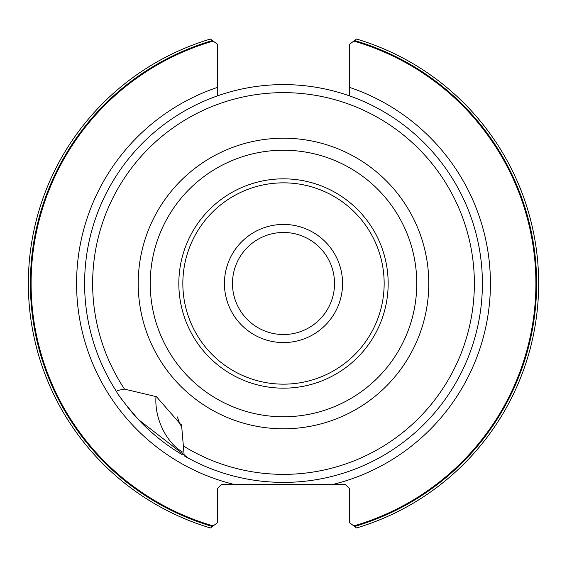 <?xml version="1.0" encoding="UTF-8"?>
<svg xmlns="http://www.w3.org/2000/svg" width="567" height="567" viewBox="0 0 567 567"><rect width="100%" height="100%" fill="white"/><g stroke="black" fill="none" stroke-linecap="round" stroke-linejoin="round"><path stroke-width="0.85" d="M217.685 87.311L217.685 44.424L213.192 41.079A252.414 252.414 0 0 0 213.192 525.921L217.685 522.576L217.685 488.421L221.704 484.402L233.923 484.402A206.934 206.934 0 0 1 217.685 87.311L217.685 95.809M333.077 484.402L345.296 484.402L349.315 488.421L349.315 522.576L353.808 525.921A252.414 252.414 0 0 0 353.808 41.079L349.315 44.424L349.315 87.311A206.934 206.934 0 0 1 333.077 484.402L233.923 484.402M349.315 95.809L349.315 87.311M127.469 406.851A198.897 198.897 0 0 0 138.426 419.566C125.456 404.498 118.113 395.107 116.412 391.393A198.897 198.897 0 0 1 84.603 283.5A198.897 198.897 0 0 0 116.412 391.393A198.897 198.897 0 0 1 283.5 84.603A198.897 198.897 0 0 1 482.397 283.5A198.897 198.897 0 0 1 184.211 455.84L187.216 457.541M117.596 393.207A198.897 198.897 0 0 0 117.851 393.597M119.828 396.51A198.897 198.897 0 0 0 123.152 401.181M188.187 458.072L138.426 419.566A198.897 198.897 0 0 0 182.553 454.876M187.429 457.654L189.86 458.972M482.397 283.5A198.897 198.897 0 0 1 184.211 455.84L181.603 425.47L156.442 396.68L124.534 389.132L117.667 390.465L116.412 391.393M156.01 396.425A44.602 28.669 -110 0 0 157.094 412.769A44.602 28.669 -110 0 0 182.652 452.076M283.5 232.47A51.03 51.03 0 0 1 334.53 283.5A51.03 51.03 0 0 1 283.5 334.53A51.03 51.03 0 0 1 232.47 283.5A51.03 51.03 0 0 1 283.5 232.47M181.674 425.654L180.263 425.023L177.315 416.908M180.263 425.023L181.284 424.655M307.973 484.402L283.5 484.402M356.367 527.827L353.808 525.921M212.136 40.292L211.208 39.598M210.633 39.173L213.192 41.079M210.449 527.969A255.15 255.15 0 0 1 210.449 39.031A255.15 255.15 0 0 0 210.449 527.969L210.633 527.827M211.208 527.402L212.136 526.708M354.864 526.708L355.793 527.402M356.551 39.031A255.15 255.15 0 0 1 356.551 527.969A255.15 255.15 0 0 0 356.551 39.031L356.367 39.173M355.793 39.598L354.864 40.292M124.534 389.132A190.859 190.859 0 0 1 283.5 92.641A190.859 190.859 0 0 1 376.594 450.12A190.859 190.859 0 0 1 183.446 446.038M138.213 283.5A145.287 145.287 0 0 0 283.5 428.787A145.287 145.287 0 0 0 428.787 283.5A145.287 145.287 0 0 0 283.5 138.213A145.287 145.287 0 0 0 138.213 283.5M150.234 283.5A133.266 133.266 0 0 0 283.5 416.766A133.266 133.266 0 0 0 416.766 283.5A133.266 133.266 0 0 0 283.5 150.234A133.266 133.266 0 0 0 150.234 283.5M178.832 283.5A104.668 104.668 0 0 1 283.5 178.832A104.668 104.668 0 0 1 388.168 283.5A104.668 104.668 0 0 1 283.5 388.168A104.668 104.668 0 0 1 178.832 283.5M182.843 283.5A100.657 100.657 0 0 1 283.5 182.843A100.657 100.657 0 0 1 384.157 283.5A100.657 100.657 0 0 1 283.5 384.157A100.657 100.657 0 0 1 182.843 283.5M283.5 224.433A59.067 59.067 0 0 1 342.567 283.5A59.067 59.067 0 0 1 283.5 342.567A59.067 59.067 0 0 1 224.433 283.5A59.067 59.067 0 0 1 283.5 224.433M354.538 40.533A253.144 253.144 0 0 1 354.538 526.467M212.462 526.467A253.144 253.144 0 0 1 212.462 40.533"/></g></svg>
